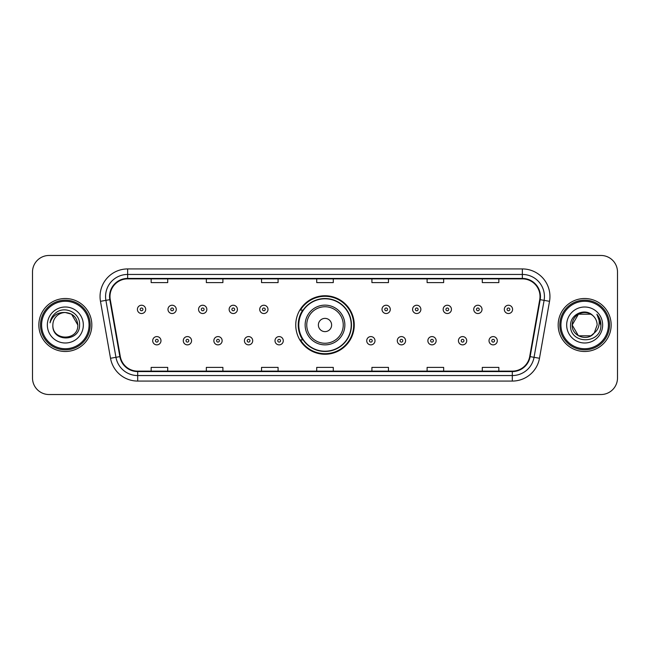 <?xml version="1.0" encoding="UTF-8"?>
<svg xmlns="http://www.w3.org/2000/svg" width="650" height="650" viewBox="0 0 650 650"><rect width="100%" height="100%" fill="white"/><g stroke="black" fill="none" stroke-linecap="round" stroke-linejoin="round"><path stroke-width="0.97" d="M295.75 325A29.25 29.25 0 0 0 325 354.25A29.25 29.25 0 0 0 354.25 325A29.25 29.25 0 0 0 325 295.75A29.25 29.25 0 0 0 295.75 325M302.762 339.901A26.764 26.764 0 0 1 302.762 310.099M32.5 272.017L32.5 377.983A16.559 16.559 0 0 0 49.059 394.534L600.941 394.534A16.559 16.559 0 0 0 617.5 377.983L617.5 272.017A16.559 16.559 0 0 0 600.941 255.466L49.059 255.466A16.559 16.559 0 0 0 32.5 272.017L32.5 377.983M38.846 325A26.488 26.488 0 0 0 65.341 351.488A26.488 26.488 0 0 0 91.829 325A26.488 26.488 0 0 0 65.341 298.512A26.488 26.488 0 0 0 38.846 325A26.488 26.488 0 0 0 65.341 351.488A26.488 26.488 0 0 0 91.829 325A26.488 26.488 0 0 0 65.341 298.512A26.488 26.488 0 0 0 38.846 325M558.171 325A26.488 26.488 0 0 0 584.659 351.488A26.488 26.488 0 0 0 611.154 325A26.488 26.488 0 0 0 584.659 298.512A26.488 26.488 0 0 0 558.171 325A26.488 26.488 0 0 0 584.659 351.488A26.488 26.488 0 0 0 611.154 325A26.488 26.488 0 0 0 584.659 298.512A26.488 26.488 0 0 0 558.171 325M109.988 296.522A17.664 17.664 0 0 1 127.644 278.866L522.356 278.866A17.664 17.664 0 0 1 539.744 299.593L529.701 356.541A17.664 17.664 0 0 1 512.314 371.134L137.686 371.134A17.664 17.664 0 0 1 120.299 356.541L110.256 299.593A17.664 17.664 0 0 1 109.988 296.522M109.541 296.522A18.102 18.102 0 0 0 109.817 299.666L119.86 356.623A18.102 18.102 0 0 0 137.686 371.581L512.314 371.581A18.102 18.102 0 0 0 530.14 356.623L540.183 299.666A18.102 18.102 0 0 0 522.356 278.419L127.644 278.419A18.102 18.102 0 0 0 109.541 296.522M100.474 301.316A27.593 27.593 0 0 1 127.644 268.929L522.356 268.929A27.593 27.593 0 0 1 549.526 301.316L539.484 358.272A27.593 27.593 0 0 1 512.314 381.071L137.686 381.071A27.593 27.593 0 0 1 110.516 358.272L100.474 301.316L105.901 300.357A22.076 22.076 0 0 1 127.644 274.446L522.356 274.446A22.076 22.076 0 0 1 544.099 300.357L534.048 357.313A22.076 22.076 0 0 1 512.314 375.554L137.686 375.554A22.076 22.076 0 0 1 115.952 357.313L105.901 300.357A22.076 22.076 0 0 1 105.568 296.522M600.941 255.466L49.059 255.466M49.059 394.534L600.941 394.534M617.5 377.983L617.5 272.017M530.14 356.623L534.048 357.313L544.099 300.357L549.526 301.316M316.721 278.866L316.721 282.604L333.279 282.604L333.279 278.866M261.536 278.866L261.536 282.604L278.086 282.604L278.086 278.866M206.343 278.866L206.343 282.604L222.901 282.604L222.901 278.866M151.157 278.866L151.157 282.604L167.716 282.604L167.716 278.866M371.914 278.866L371.914 282.604L388.464 282.604L388.464 278.866M427.099 278.866L427.099 282.604L443.657 282.604L443.657 278.866M482.284 278.866L482.284 282.604L498.843 282.604L498.843 278.866M333.279 371.134L333.279 367.396L316.721 367.396L316.721 371.134M278.086 371.134L278.086 367.396L261.536 367.396L261.536 371.134M222.901 371.134L222.901 367.396L206.343 367.396L206.343 371.134M167.716 371.134L167.716 367.396L151.157 367.396L151.157 371.134M388.464 371.134L388.464 367.396L371.914 367.396L371.914 371.134M443.657 371.134L443.657 367.396L427.099 367.396L427.099 371.134M498.843 371.134L498.843 367.396L482.284 367.396L482.284 371.134M89.066 325A23.733 23.733 0 0 0 65.341 301.267A23.733 23.733 0 0 0 41.608 325A23.733 23.733 0 0 0 65.341 348.733A23.733 23.733 0 0 0 89.066 325M90.171 325A24.838 24.838 0 0 0 65.341 300.162A24.838 24.838 0 0 0 40.503 325A24.838 24.838 0 0 0 65.341 349.838A24.838 24.838 0 0 0 90.171 325M65.341 312.52L71.573 314.194L77.813 325C77.074 317.419 72.914 313.259 65.341 312.52L71.573 314.194L77.813 325L71.573 314.194L65.341 312.52L71.573 314.194L77.813 325L71.573 314.194L65.341 312.52L71.573 314.194L77.813 325C78.577 341.096 52.098 341.096 52.861 325C51.699 342.436 80.121 342.038 79.56 325C80.527 313.072 65.032 305.338 55.851 312.788C52.609 315.38 50.667 318.727 50.026 322.814C52.601 315.494 57.704 312.065 65.341 312.52L71.573 314.194L77.813 325C78.577 341.096 52.098 341.096 52.861 325C52.098 341.096 78.577 341.096 77.813 325C78.577 341.096 52.098 341.096 52.861 325C52.098 341.096 78.577 341.096 77.813 325C78.577 341.096 52.098 341.096 52.861 325A12.48 12.48 0 0 1 65.341 312.52L71.573 314.194L77.813 325A12.48 12.48 0 0 0 77.805 324.545M47.344 325A17.997 17.997 0 0 0 65.341 342.997A17.997 17.997 0 0 0 83.33 325A17.997 17.997 0 0 0 65.341 307.003A17.997 17.997 0 0 0 47.344 325M331.622 325A6.622 6.622 0 0 0 325 318.378A6.622 6.622 0 0 0 318.378 325A6.622 6.622 0 0 0 325 331.622A6.622 6.622 0 0 0 331.622 325M344.866 325A19.866 19.866 0 0 0 325 305.134A19.866 19.866 0 0 0 305.134 325A19.866 19.866 0 0 0 325 344.866A19.866 19.866 0 0 0 344.866 325A19.866 19.866 0 0 1 325 344.866A19.866 19.866 0 0 1 305.134 325M351.211 325A26.211 26.211 0 0 0 325 298.789A26.211 26.211 0 0 0 298.789 325A26.211 26.211 0 0 0 325 351.211A26.211 26.211 0 0 0 351.211 325M353.697 325A28.698 28.698 0 0 1 300.471 339.901L303.136 339.901A26.463 26.463 0 0 0 351.463 325.065A26.463 26.463 0 0 0 303.136 310.099L300.471 310.099A28.698 28.698 0 0 1 353.697 325M590.899 335.806A12.48 12.48 0 0 0 594.271 332.963L590.899 335.806L578.427 335.806L572.187 325L578.427 314.194L590.899 314.194L592.832 315.575C585.179 307.548 570.44 314.161 570.578 325C569.173 344.256 600.397 344.76 600.909 325.934L600.933 325C600.884 320.905 599.528 317.314 596.846 314.218C598.886 317.558 599.601 321.157 598.999 325C598.447 328.217 596.871 330.866 594.271 332.963L594.019 333.255C587.267 341.908 571.545 336.091 572.187 325L578.427 335.806L590.899 335.806L594.271 332.963L591.476 335.457M608.392 325A23.733 23.733 0 0 0 584.659 301.267A23.733 23.733 0 0 0 560.934 325A23.733 23.733 0 0 0 584.659 348.733A23.733 23.733 0 0 0 608.392 325M609.497 325A24.838 24.838 0 0 0 584.659 300.162A24.838 24.838 0 0 0 559.829 325A24.838 24.838 0 0 0 584.659 349.838A24.838 24.838 0 0 0 609.497 325M594.271 332.963L597.139 325C597.066 321.238 595.636 318.094 592.832 315.575M566.67 325A17.997 17.997 0 0 0 584.659 342.997A17.997 17.997 0 0 0 602.656 325A17.997 17.997 0 0 0 584.659 307.003A17.997 17.997 0 0 0 566.67 325M590.899 314.194A12.48 12.48 0 0 0 572.187 325M596.968 314.356L600.925 325.471M596.846 314.218L600.096 319.857M145.689 309.384A4.136 4.136 0 0 1 141.554 313.519A4.136 4.136 0 0 1 137.41 309.384A4.136 4.136 0 0 1 141.554 305.24A4.136 4.136 0 0 1 145.689 309.384A4.136 4.136 0 0 0 141.554 305.24A4.136 4.136 0 0 0 137.41 309.384M176.264 309.384A4.136 4.136 0 0 1 172.128 313.519A4.136 4.136 0 0 1 167.984 309.384A4.136 4.136 0 0 1 172.128 305.24A4.136 4.136 0 0 1 176.264 309.384A4.136 4.136 0 0 0 172.128 305.24A4.136 4.136 0 0 0 167.984 309.384M206.838 309.384A4.136 4.136 0 0 1 202.702 313.519A4.136 4.136 0 0 1 198.559 309.384A4.136 4.136 0 0 1 202.702 305.24A4.136 4.136 0 0 1 206.838 309.384A4.136 4.136 0 0 0 202.702 305.24A4.136 4.136 0 0 0 198.559 309.384M237.412 309.384A4.136 4.136 0 0 1 233.277 313.519A4.136 4.136 0 0 1 229.141 309.384A4.136 4.136 0 0 1 233.277 305.24A4.136 4.136 0 0 1 237.412 309.384A4.136 4.136 0 0 0 233.277 305.24A4.136 4.136 0 0 0 229.141 309.384M267.987 309.384A4.136 4.136 0 0 1 263.851 313.519A4.136 4.136 0 0 1 259.716 309.384A4.136 4.136 0 0 1 263.851 305.24A4.136 4.136 0 0 1 267.987 309.384A4.136 4.136 0 0 0 263.851 305.24A4.136 4.136 0 0 0 259.716 309.384M390.284 309.384A4.136 4.136 0 0 1 386.149 313.519A4.136 4.136 0 0 1 382.013 309.384A4.136 4.136 0 0 1 386.149 305.24A4.136 4.136 0 0 1 390.284 309.384A4.136 4.136 0 0 0 386.149 305.24A4.136 4.136 0 0 0 382.013 309.384M420.859 309.384A4.136 4.136 0 0 1 416.723 313.519A4.136 4.136 0 0 1 412.588 309.384A4.136 4.136 0 0 1 416.723 305.24A4.136 4.136 0 0 1 420.859 309.384A4.136 4.136 0 0 0 416.723 305.24A4.136 4.136 0 0 0 412.588 309.384M451.441 309.384A4.136 4.136 0 0 1 447.298 313.519A4.136 4.136 0 0 1 443.162 309.384A4.136 4.136 0 0 1 447.298 305.24A4.136 4.136 0 0 1 451.441 309.384A4.136 4.136 0 0 0 447.298 305.24A4.136 4.136 0 0 0 443.162 309.384M482.016 309.384A4.136 4.136 0 0 1 477.872 313.519A4.136 4.136 0 0 1 473.736 309.384A4.136 4.136 0 0 1 477.872 305.24A4.136 4.136 0 0 1 482.016 309.384A4.136 4.136 0 0 0 477.872 305.24A4.136 4.136 0 0 0 473.736 309.384M512.59 309.384A4.136 4.136 0 0 1 508.446 313.519A4.136 4.136 0 0 1 504.311 309.384A4.136 4.136 0 0 1 508.446 305.24A4.136 4.136 0 0 1 512.59 309.384A4.136 4.136 0 0 0 508.446 305.24A4.136 4.136 0 0 0 504.311 309.384M152.701 340.73A4.136 4.136 0 0 1 156.837 336.586A4.136 4.136 0 0 1 160.981 340.73A4.136 4.136 0 0 1 156.837 344.866A4.136 4.136 0 0 1 152.701 340.73A4.136 4.136 0 0 0 156.837 344.866A4.136 4.136 0 0 0 160.981 340.73M183.276 340.73A4.136 4.136 0 0 1 187.411 336.586A4.136 4.136 0 0 1 191.555 340.73A4.136 4.136 0 0 1 187.411 344.866A4.136 4.136 0 0 1 183.276 340.73A4.136 4.136 0 0 0 187.411 344.866A4.136 4.136 0 0 0 191.555 340.73M213.85 340.73A4.136 4.136 0 0 1 217.986 336.586A4.136 4.136 0 0 1 222.129 340.73A4.136 4.136 0 0 1 217.986 344.866A4.136 4.136 0 0 1 213.85 340.73A4.136 4.136 0 0 0 217.986 344.866A4.136 4.136 0 0 0 222.129 340.73M244.424 340.73A4.136 4.136 0 0 1 248.56 336.586A4.136 4.136 0 0 1 252.704 340.73A4.136 4.136 0 0 1 248.56 344.866A4.136 4.136 0 0 1 244.424 340.73A4.136 4.136 0 0 0 248.56 344.866A4.136 4.136 0 0 0 252.704 340.73M274.999 340.73A4.136 4.136 0 0 1 279.134 336.586A4.136 4.136 0 0 1 283.278 340.73A4.136 4.136 0 0 1 279.134 344.866A4.136 4.136 0 0 1 274.999 340.73A4.136 4.136 0 0 0 279.134 344.866A4.136 4.136 0 0 0 283.278 340.73M366.722 340.73A4.136 4.136 0 0 1 370.866 336.586A4.136 4.136 0 0 1 375.001 340.73A4.136 4.136 0 0 1 370.866 344.866A4.136 4.136 0 0 1 366.722 340.73A4.136 4.136 0 0 0 370.866 344.866A4.136 4.136 0 0 0 375.001 340.73M397.296 340.73A4.136 4.136 0 0 1 401.44 336.586A4.136 4.136 0 0 1 405.576 340.73A4.136 4.136 0 0 1 401.44 344.866A4.136 4.136 0 0 1 397.296 340.73A4.136 4.136 0 0 0 401.44 344.866A4.136 4.136 0 0 0 405.576 340.73M427.871 340.73A4.136 4.136 0 0 1 432.014 336.586A4.136 4.136 0 0 1 436.15 340.73A4.136 4.136 0 0 1 432.014 344.866A4.136 4.136 0 0 1 427.871 340.73A4.136 4.136 0 0 0 432.014 344.866A4.136 4.136 0 0 0 436.15 340.73M458.445 340.73A4.136 4.136 0 0 1 462.589 336.586A4.136 4.136 0 0 1 466.724 340.73A4.136 4.136 0 0 1 462.589 344.866A4.136 4.136 0 0 1 458.445 340.73A4.136 4.136 0 0 0 462.589 344.866A4.136 4.136 0 0 0 466.724 340.73M489.019 340.73A4.136 4.136 0 0 1 493.163 336.586A4.136 4.136 0 0 1 497.299 340.73A4.136 4.136 0 0 1 493.163 344.866A4.136 4.136 0 0 1 489.019 340.73A4.136 4.136 0 0 0 493.163 344.866A4.136 4.136 0 0 0 497.299 340.73M522.356 268.929L522.356 278.419M105.901 300.357L109.817 299.666M137.686 381.071L137.686 371.581M512.314 371.581L512.314 381.071M110.516 358.272L119.86 356.623M540.183 299.666L544.099 300.357M127.644 268.929L127.644 278.419M534.048 357.313L539.484 358.272M343.249 325A18.249 18.249 0 0 0 325 306.751A18.249 18.249 0 0 0 306.751 325A18.249 18.249 0 0 0 325 343.249A18.249 18.249 0 0 0 343.249 325M140.173 309.384A1.381 1.381 0 0 0 141.554 310.765A1.381 1.381 0 0 0 142.935 309.384A1.381 1.381 0 0 0 141.554 308.002A1.381 1.381 0 0 0 140.173 309.384M170.747 309.384A1.381 1.381 0 0 0 172.128 310.765A1.381 1.381 0 0 0 173.509 309.384A1.381 1.381 0 0 0 172.128 308.002A1.381 1.381 0 0 0 170.747 309.384M201.321 309.384A1.381 1.381 0 0 0 202.702 310.765A1.381 1.381 0 0 0 204.084 309.384A1.381 1.381 0 0 0 202.702 308.002A1.381 1.381 0 0 0 201.321 309.384M231.896 309.384A1.381 1.381 0 0 0 233.277 310.765A1.381 1.381 0 0 0 234.658 309.384A1.381 1.381 0 0 0 233.277 308.002A1.381 1.381 0 0 0 231.896 309.384M262.47 309.384A1.381 1.381 0 0 0 263.851 310.765A1.381 1.381 0 0 0 265.233 309.384A1.381 1.381 0 0 0 263.851 308.002A1.381 1.381 0 0 0 262.47 309.384M384.767 309.384A1.381 1.381 0 0 0 386.149 310.765A1.381 1.381 0 0 0 387.53 309.384A1.381 1.381 0 0 0 386.149 308.002A1.381 1.381 0 0 0 384.767 309.384M415.342 309.384A1.381 1.381 0 0 0 416.723 310.765A1.381 1.381 0 0 0 418.104 309.384A1.381 1.381 0 0 0 416.723 308.002A1.381 1.381 0 0 0 415.342 309.384M445.916 309.384A1.381 1.381 0 0 0 447.298 310.765A1.381 1.381 0 0 0 448.679 309.384A1.381 1.381 0 0 0 447.298 308.002A1.381 1.381 0 0 0 445.916 309.384M476.491 309.384A1.381 1.381 0 0 0 477.872 310.765A1.381 1.381 0 0 0 479.253 309.384A1.381 1.381 0 0 0 477.872 308.002A1.381 1.381 0 0 0 476.491 309.384M507.065 309.384A1.381 1.381 0 0 0 508.446 310.765A1.381 1.381 0 0 0 509.827 309.384A1.381 1.381 0 0 0 508.446 308.002A1.381 1.381 0 0 0 507.065 309.384M158.218 340.73A1.381 1.381 0 0 0 156.837 339.349A1.381 1.381 0 0 0 155.464 340.73A1.381 1.381 0 0 0 156.837 342.111A1.381 1.381 0 0 0 158.218 340.73M188.793 340.73A1.381 1.381 0 0 0 187.411 339.349A1.381 1.381 0 0 0 186.038 340.73A1.381 1.381 0 0 0 187.411 342.111A1.381 1.381 0 0 0 188.793 340.73M219.367 340.73A1.381 1.381 0 0 0 217.986 339.349A1.381 1.381 0 0 0 216.613 340.73A1.381 1.381 0 0 0 217.986 342.111A1.381 1.381 0 0 0 219.367 340.73M249.941 340.73A1.381 1.381 0 0 0 248.56 339.349A1.381 1.381 0 0 0 247.187 340.73A1.381 1.381 0 0 0 248.56 342.111A1.381 1.381 0 0 0 249.941 340.73M280.516 340.73A1.381 1.381 0 0 0 279.134 339.349A1.381 1.381 0 0 0 277.761 340.73A1.381 1.381 0 0 0 279.134 342.111A1.381 1.381 0 0 0 280.516 340.73M372.239 340.73A1.381 1.381 0 0 0 370.866 339.349A1.381 1.381 0 0 0 369.484 340.73A1.381 1.381 0 0 0 370.866 342.111A1.381 1.381 0 0 0 372.239 340.73M402.813 340.73A1.381 1.381 0 0 0 401.44 339.349A1.381 1.381 0 0 0 400.059 340.73A1.381 1.381 0 0 0 401.44 342.111A1.381 1.381 0 0 0 402.813 340.73M433.387 340.73A1.381 1.381 0 0 0 432.014 339.349A1.381 1.381 0 0 0 430.633 340.73A1.381 1.381 0 0 0 432.014 342.111A1.381 1.381 0 0 0 433.387 340.73M463.962 340.73A1.381 1.381 0 0 0 462.589 339.349A1.381 1.381 0 0 0 461.207 340.73A1.381 1.381 0 0 0 462.589 342.111A1.381 1.381 0 0 0 463.962 340.73M494.536 340.73A1.381 1.381 0 0 0 493.163 339.349A1.381 1.381 0 0 0 491.782 340.73A1.381 1.381 0 0 0 493.163 342.111A1.381 1.381 0 0 0 494.536 340.73"/></g></svg>
